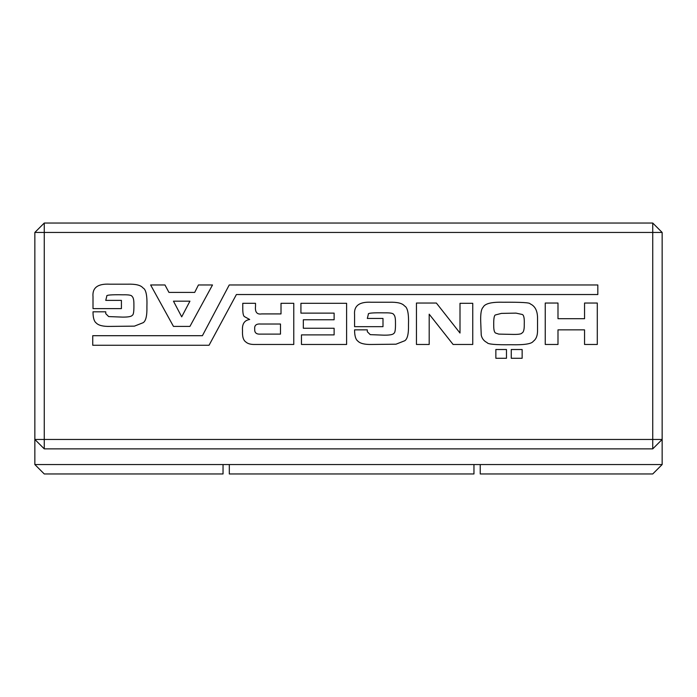<?xml version="1.0" encoding="UTF-8"?>
<svg xmlns="http://www.w3.org/2000/svg" width="697" height="697" viewBox="0 0 697 697"><rect width="100%" height="100%" fill="white"/><g stroke="black" fill="none" stroke-linecap="round" stroke-linejoin="round"><path stroke-width="1.05" d="M34.85 464.55L223.04 464.55L223.04 473.96L44.259 473.96L34.85 464.55L34.85 439.458L652.74 439.458L652.74 448.868L662.15 439.458L652.74 439.458L652.74 232.45L662.15 232.45L662.15 464.55L473.96 464.55L473.96 473.96L229.313 473.96L229.313 464.55L473.96 464.55M223.04 464.55L229.313 464.55M480.233 464.55L480.233 473.96L652.74 473.96L662.15 464.55M662.15 232.45L652.74 223.04L44.259 223.04L34.85 232.45L34.85 439.458L44.259 448.868L652.74 448.868M34.85 232.45L44.259 232.45L44.259 448.868M44.259 223.04L44.259 232.45L652.74 232.45L652.74 223.04M495.855 349.511L506.475 349.511L506.475 358.275L495.855 358.275L495.855 349.511M511.258 349.511L522.14 349.511L522.14 358.275L511.258 358.275L511.258 349.511M481.244 335.17L480.712 321.622C480.451 313.789 481.244 309.006 483.108 307.281C484.833 303.613 491.472 301.932 503.025 302.237C521.077 302.106 530.112 302.637 530.112 303.831C535.113 306.044 537.587 310.914 537.544 318.442L537.544 329.594C537.718 335.213 536.307 339.108 533.292 341.277C531.663 343.891 524.31 345.041 511.258 344.727C495.767 344.945 487.708 344.24 487.09 342.602C483.945 341.051 482.002 338.576 481.244 335.17M453.102 344.466L429.195 314.19L429.195 344.466L416.449 344.466L416.449 303.038L436.366 303.038L460.003 333.044L460.003 303.3L472.749 303.3L472.749 344.466L453.102 344.466M346.609 303.3L346.609 344.466L301.461 344.466L301.461 334.9L334.124 334.9L334.124 328.261L303.326 328.261L303.326 319.766L334.124 319.766L334.124 313.127L300.93 313.127L300.93 303.3L346.609 303.3M393.875 333.305C395.077 333 395.608 329.367 395.469 322.423C395.513 318.041 394.894 315.384 393.613 314.452C393.256 313.258 390.25 312.726 384.587 312.857C372.947 312.639 367.546 313.084 368.382 314.19L367.319 318.442L382.993 318.442L382.993 326.666L354.573 326.666L354.573 314.722C353.78 305.783 359.356 301.618 371.309 302.237L389.362 302.237C397.334 302.019 402.378 303.256 404.504 305.957C407.553 307.325 408.886 313.615 408.486 324.811C408.703 333.706 407.466 339.021 404.765 340.746L396.001 344.196L371.841 344.466C364.758 344.64 360.061 343.49 357.761 341.007C355.636 339.413 354.573 335.701 354.573 329.855L367.319 329.855L367.319 331.72L370.246 334.638L384.056 335.17C389.85 335.213 393.125 334.595 393.875 333.305M143.19 322.685L134.434 326.135L110.265 326.405C103.182 326.579 98.495 325.429 96.186 322.955C94.069 321.361 93.006 317.64 93.006 311.803L105.752 311.803L105.752 313.659L108.671 316.577L122.48 317.109C128.274 317.152 131.55 316.534 132.308 315.253C133.502 314.939 134.033 311.315 133.902 304.362C133.946 299.98 133.327 297.323 132.038 296.399C131.689 295.206 128.675 294.674 123.012 294.805C111.372 294.578 105.97 295.023 106.815 296.129L105.752 300.381L121.417 300.381L121.417 308.614L93.006 308.614L93.006 296.661C92.204 287.722 97.78 283.557 109.734 284.184L127.795 284.184C135.758 283.958 140.803 285.195 142.929 287.896C145.978 289.272 147.311 295.554 146.91 306.75C147.128 315.645 145.891 320.96 143.19 322.685M198.427 284.977L212.507 284.977L189.933 326.405L173.466 326.405L150.63 284.977L164.971 284.977L168.953 292.409L194.707 292.409L198.427 284.977M202.409 335.701L92.736 335.701L92.736 345.259L209.048 345.259L236.405 294.535L597.826 294.535L597.826 284.977L229.235 284.977L202.409 335.701M545.246 344.466L545.246 303.038L557.992 303.038L557.992 318.703L584.548 318.703L584.548 303.038L597.294 303.038L597.294 344.466L584.548 344.466L584.548 329.855L557.992 329.855L557.992 344.466L545.246 344.466M293.237 344.466L255.259 344.466C250.964 344.597 247.871 343.795 245.963 342.07C243.349 340.389 242.199 336.581 242.512 330.657C241.981 324.018 244.368 320.298 249.683 319.496L244.368 316.577C243.175 315.697 242.643 312.422 242.774 306.75L242.774 303.3L255.52 303.3L255.52 306.218C254.902 312.108 256.94 314.678 261.628 313.92L281.013 313.92L281.013 303.3L293.768 303.3L293.768 344.466L293.237 344.466M501.431 313.389L495.323 314.983C494.129 315.514 493.598 318.965 493.729 325.342C493.685 329.768 494.304 332.338 495.584 333.044L498.773 334.107L511.258 334.368C517.854 334.595 521.391 334.151 521.879 333.044C523.604 332.425 524.397 329.411 524.266 324.018C524.492 318.041 523.778 314.852 522.14 314.452L516.033 313.127L501.431 313.389M173.466 301.174L181.699 316.847L189.933 301.174L173.466 301.174M280.49 324.018L260.573 324.018C256.235 323.704 254.283 325.386 254.727 329.062C254.414 332.73 256.365 334.412 260.573 334.107L280.49 334.107L280.49 324.018"/></g></svg>
